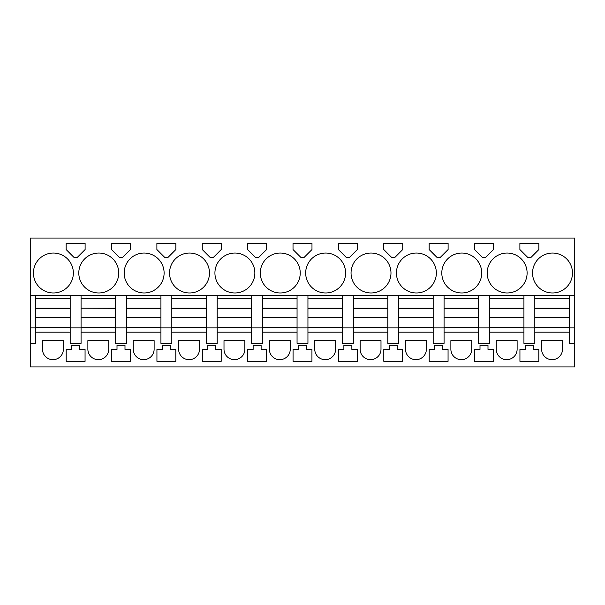 <?xml version="1.0" encoding="UTF-8"?>
<svg xmlns="http://www.w3.org/2000/svg" width="605" height="605" viewBox="0 0 605 605"><rect width="100%" height="100%" fill="white"/><g stroke="black" fill="none" stroke-linecap="round" stroke-linejoin="round"><path stroke-width="0.91" d="M35.695 295.694L30.25 295.694L30.25 238.067L574.75 238.067L574.75 295.694L35.695 295.694L35.695 298.416L70.18 298.416L70.18 327.91L81.07 327.91L81.07 327.275L115.555 327.275L115.555 343.337L126.445 343.337L126.445 327.91L115.555 327.91M35.695 298.416L35.695 327.91L30.25 327.91L30.25 295.694M569.305 295.694L569.305 327.91L574.75 327.91L574.75 366.933L30.25 366.933L30.25 327.91M35.695 327.91L35.695 343.337L30.25 343.337M81.07 295.694L81.07 298.416L115.555 298.416L115.555 327.275M70.18 295.694L70.18 298.416M70.18 327.91L70.18 343.337L81.07 343.337L81.07 327.91M115.555 332.175L81.07 332.175M115.555 295.694L115.555 298.416M126.445 295.694L126.445 298.416L160.93 298.416L160.93 343.337L171.82 343.337L171.82 327.91L160.93 327.91M126.445 298.416L126.445 327.91M160.93 332.175L126.445 332.175M160.93 295.694L160.93 298.416M171.82 295.694L171.82 298.416L206.305 298.416L206.305 343.337L217.195 343.337L217.195 327.91L206.305 327.91M171.82 298.416L171.82 327.91M206.305 332.175L171.82 332.175M206.305 295.694L206.305 298.416M217.195 295.694L217.195 298.416L251.68 298.416L251.68 343.337L262.57 343.337L262.57 327.91L251.68 327.91M217.195 298.416L217.195 327.91M251.68 332.175L217.195 332.175M251.68 295.694L251.68 298.416M262.57 295.694L262.57 298.416L297.055 298.416L297.055 343.337L307.945 343.337L307.945 327.91L297.055 327.91M262.57 298.416L262.57 327.91M297.055 332.175L262.57 332.175M297.055 295.694L297.055 298.416M307.945 295.694L307.945 298.416L342.43 298.416L342.43 343.337L353.32 343.337L353.32 327.91L342.43 327.91M307.945 298.416L307.945 327.91M342.43 332.175L307.945 332.175M342.43 295.694L342.43 298.416M353.32 295.694L353.32 298.416L387.805 298.416L387.805 343.337L398.695 343.337L398.695 327.91L387.805 327.91M353.32 298.416L353.32 327.91M387.805 332.175L353.32 332.175M387.805 295.694L387.805 298.416M398.695 295.694L398.695 298.416L433.18 298.416L433.18 343.337L444.07 343.337L444.07 327.91L433.18 327.91M398.695 298.416L398.695 327.91M433.18 332.175L398.695 332.175M433.18 295.694L433.18 298.416M444.07 295.694L444.07 298.416L478.555 298.416L478.555 343.337L489.445 343.337L489.445 327.91L478.555 327.91M444.07 298.416L444.07 327.91M478.555 332.175L444.07 332.175M478.555 295.694L478.555 298.416M489.445 295.694L489.445 298.416L523.93 298.416L523.93 343.337L534.82 343.337L534.82 327.91L523.93 327.91M489.445 298.416L489.445 327.91M523.93 332.175L489.445 332.175M523.93 295.694L523.93 298.416M534.82 295.694L534.82 298.416L569.305 298.416M534.82 298.416L534.82 327.91M569.305 332.175L534.82 332.175M574.75 343.337L569.305 343.337L569.305 327.91M574.75 327.91L574.75 295.694M73.356 273.006A19.965 19.965 0 0 0 53.391 253.041A19.965 19.965 0 0 0 33.426 273.006A19.965 19.965 0 0 0 53.391 292.971A19.965 19.965 0 0 0 73.356 273.006M85.108 243.376L66.142 243.376L66.142 249.555L74.211 257.624L77.039 257.624L85.108 249.555L85.108 243.376L75.625 243.376L82.613 243.376M436.356 273.006A19.965 19.965 0 0 0 416.391 253.041A19.965 19.965 0 0 0 396.426 273.006A19.965 19.965 0 0 0 416.391 292.971A19.965 19.965 0 0 0 436.356 273.006M254.856 273.006A19.965 19.965 0 0 0 234.891 253.041A19.965 19.965 0 0 0 214.926 273.006A19.965 19.965 0 0 0 234.891 292.971A19.965 19.965 0 0 0 254.856 273.006M260.301 273.006A19.965 19.965 0 0 0 280.266 292.971A19.965 19.965 0 0 0 300.231 273.006A19.965 19.965 0 0 0 280.266 253.041A19.965 19.965 0 0 0 260.301 273.006M347.875 243.376L338.392 243.376L338.392 249.555L346.461 257.624L349.289 257.624L357.358 249.555L357.358 243.376L347.875 243.376M383.767 243.376L383.767 249.555L391.836 257.624L394.664 257.624L402.733 249.555L402.733 243.376L383.767 243.376M351.051 273.006A19.965 19.965 0 0 0 371.016 292.971A19.965 19.965 0 0 0 390.981 273.006A19.965 19.965 0 0 0 371.016 253.041A19.965 19.965 0 0 0 351.051 273.006M302.5 257.624L303.914 257.624L311.983 249.555L311.983 243.376L293.017 243.376L293.017 249.555L301.086 257.624L302.5 257.624M247.642 249.555L255.711 257.624L258.539 257.624L266.608 249.555L266.608 243.376L247.642 243.376L247.642 249.555M78.801 273.006A19.965 19.965 0 0 0 98.766 292.971A19.965 19.965 0 0 0 118.731 273.006A19.965 19.965 0 0 0 98.766 253.041A19.965 19.965 0 0 0 78.801 273.006M114.012 243.376L121 243.376L111.517 243.376L111.517 249.555L119.586 257.624L122.414 257.624L130.483 249.555L130.483 243.376L121 243.376L130.483 243.376M159.387 243.376L166.375 243.376L156.892 243.376L156.892 249.555L164.961 257.624L167.789 257.624L175.858 249.555L175.858 243.376L166.375 243.376L175.858 243.376M202.267 243.376L202.267 249.555L210.336 257.624L213.164 257.624L221.233 249.555L221.233 243.376L202.267 243.376M345.606 273.006A19.965 19.965 0 0 0 325.641 253.041A19.965 19.965 0 0 0 305.676 273.006A19.965 19.965 0 0 0 325.641 292.971A19.965 19.965 0 0 0 345.606 273.006M438.625 257.624L440.039 257.624L448.108 249.555L448.108 243.376L429.142 243.376L429.142 249.555L437.211 257.624L438.625 257.624M485.414 257.624L493.483 249.555L493.483 243.376L474.517 243.376L474.517 249.555L482.586 257.624L485.414 257.624M441.801 273.006A19.965 19.965 0 0 0 461.766 292.971A19.965 19.965 0 0 0 481.731 273.006A19.965 19.965 0 0 0 461.766 253.041A19.965 19.965 0 0 0 441.801 273.006M487.176 273.006A19.965 19.965 0 0 0 507.141 292.971A19.965 19.965 0 0 0 527.106 273.006A19.965 19.965 0 0 0 507.141 253.041A19.965 19.965 0 0 0 487.176 273.006M527.961 257.624L530.789 257.624L538.858 249.555L538.858 243.376L519.892 243.376L519.892 249.555L527.961 257.624M164.106 273.006A19.965 19.965 0 0 0 144.141 253.041A19.965 19.965 0 0 0 124.176 273.006A19.965 19.965 0 0 0 144.141 292.971A19.965 19.965 0 0 0 164.106 273.006M572.481 273.006A19.965 19.965 0 0 0 552.516 253.041A19.965 19.965 0 0 0 532.551 273.006A19.965 19.965 0 0 0 552.516 292.971A19.965 19.965 0 0 0 572.481 273.006M209.481 273.006A19.965 19.965 0 0 0 189.516 253.041A19.965 19.965 0 0 0 169.551 273.006A19.965 19.965 0 0 0 189.516 292.971A19.965 19.965 0 0 0 209.481 273.006M70.18 332.175L35.695 332.175M63.374 349.236L63.374 340.615L42.501 340.615L42.501 349.236A10.436 10.436 0 0 0 52.938 359.673A10.436 10.436 0 0 0 63.374 349.236M519.937 361.321L538.813 361.321L538.813 349.403L533.368 349.403L533.368 345.319L525.382 345.319L525.382 349.403L519.937 349.403L519.937 361.321M75.625 345.319L71.632 345.319L71.632 349.403L66.187 349.403L66.187 361.321L85.063 361.321L85.063 349.403L79.618 349.403L79.618 345.319L75.625 345.319M397.243 345.319L389.257 345.319L389.257 349.403L383.812 349.403L383.812 361.321L402.688 361.321L402.688 349.403L397.243 349.403L397.243 345.319M290.249 349.236L290.249 340.615L269.376 340.615L269.376 349.236A10.436 10.436 0 0 0 279.812 359.673A10.436 10.436 0 0 0 290.249 349.236M170.368 345.319L162.382 345.319L162.382 349.403L156.937 349.403L156.937 361.321L175.813 361.321L175.813 349.403L170.368 349.403L170.368 345.319M133.251 349.236A10.436 10.436 0 0 0 143.688 359.673A10.436 10.436 0 0 0 154.124 349.236L154.124 340.615L133.251 340.615L133.251 349.236M111.562 349.403L111.562 361.321L130.438 361.321L130.438 349.403L124.993 349.403L124.993 345.319L117.007 345.319L117.007 349.403L111.562 349.403M87.876 349.236A10.436 10.436 0 0 0 98.312 359.673A10.436 10.436 0 0 0 108.749 349.236L108.749 340.615L87.876 340.615L87.876 349.236M221.188 349.403L221.188 361.321L202.312 361.321L202.312 349.403L207.757 349.403L207.757 345.319L215.743 345.319L215.743 349.403L221.188 349.403M199.499 349.236L199.499 340.615L178.626 340.615L178.626 349.236A10.436 10.436 0 0 0 189.062 359.673A10.436 10.436 0 0 0 199.499 349.236M261.118 349.403L266.563 349.403L266.563 361.321L247.687 361.321L247.687 349.403L253.132 349.403L253.132 345.319L261.118 345.319L261.118 349.403M471.749 349.236L471.749 340.615L450.876 340.615L450.876 349.236A10.436 10.436 0 0 0 461.312 359.673A10.436 10.436 0 0 0 471.749 349.236M487.993 345.319L480.007 345.319L480.007 349.403L474.562 349.403L474.562 361.321L493.438 361.321L493.438 349.403L487.993 349.403L487.993 345.319M357.313 349.403L357.313 361.321L338.437 361.321L338.437 349.403L343.882 349.403L343.882 345.319L351.868 345.319L351.868 349.403L357.313 349.403M244.874 349.236L244.874 340.615L224.001 340.615L224.001 349.236A10.436 10.436 0 0 0 234.438 359.673A10.436 10.436 0 0 0 244.874 349.236M298.507 349.403L298.507 345.319L306.493 345.319L306.493 349.403L311.938 349.403L311.938 361.321L293.062 361.321L293.062 349.403L298.507 349.403M429.187 349.403L429.187 361.321L448.063 361.321L448.063 349.403L442.618 349.403L442.618 345.319L434.632 345.319L434.632 349.403L429.187 349.403M314.751 349.236A10.436 10.436 0 0 0 325.188 359.673A10.436 10.436 0 0 0 335.624 349.236L335.624 340.615L314.751 340.615L314.751 349.236M517.124 340.615L496.251 340.615L496.251 349.236A10.436 10.436 0 0 0 506.688 359.673A10.436 10.436 0 0 0 517.124 349.236L517.124 340.615M562.499 349.236L562.499 340.615L541.626 340.615L541.626 349.236A10.436 10.436 0 0 0 552.062 359.673A10.436 10.436 0 0 0 562.499 349.236M405.501 349.236A10.436 10.436 0 0 0 415.938 359.673A10.436 10.436 0 0 0 426.374 349.236L426.374 340.615L405.501 340.615L405.501 349.236M380.999 340.615L360.126 340.615L360.126 349.236A10.436 10.436 0 0 0 370.562 359.673A10.436 10.436 0 0 0 380.999 349.236L380.999 340.615M75.625 243.376L66.142 243.376M266.608 243.376L257.125 243.376M221.233 243.376L211.75 243.376M35.695 327.275L70.18 327.275M35.695 308.21L70.18 308.21M35.695 317.481L70.18 317.481M81.07 298.416L81.07 308.21L115.555 308.21M81.07 308.21L115.555 308.323M115.555 317.481L81.07 317.481L81.07 308.323M81.07 317.481L81.07 327.275M126.445 327.275L160.93 327.275M126.445 308.21L160.93 308.21M126.445 317.481L160.93 317.481M171.82 327.275L206.305 327.275M171.82 308.21L206.305 308.21M171.82 317.481L206.305 317.481M217.195 327.275L251.68 327.275M217.195 308.21L251.68 308.21M217.195 317.481L251.68 317.481M262.57 327.275L297.055 327.275M262.57 308.21L297.055 308.21M262.57 317.481L297.055 317.481M307.945 327.275L342.43 327.275M307.945 308.21L342.43 308.21M307.945 317.481L342.43 317.481M353.32 327.275L387.805 327.275M353.32 308.21L387.805 308.21M353.32 317.481L387.805 317.481M398.695 327.275L433.18 327.275M398.695 308.21L433.18 308.21M398.695 317.481L433.18 317.481M444.07 327.275L478.555 327.275M444.07 308.21L478.555 308.21M444.07 317.481L478.555 317.481M489.445 327.275L523.93 327.275M489.445 308.21L523.93 308.21M489.445 317.481L523.93 317.481M534.82 327.275L569.305 327.275M534.82 308.21L569.305 308.21M534.82 317.481L569.305 317.481M35.695 308.323L70.18 308.323M35.695 317.368L70.18 317.368M81.07 317.368L115.555 317.368M126.445 308.323L160.93 308.323M126.445 317.368L160.93 317.368M171.82 308.323L206.305 308.323M171.82 317.368L206.305 317.368M217.195 308.323L251.68 308.323M217.195 317.368L251.68 317.368M262.57 308.323L297.055 308.323M262.57 317.368L297.055 317.368M307.945 308.323L342.43 308.323M307.945 317.368L342.43 317.368M353.32 308.323L387.805 308.323M353.32 317.368L387.805 317.368M398.695 308.323L433.18 308.323M398.695 317.368L433.18 317.368M444.07 308.323L478.555 308.323M444.07 317.368L478.555 317.368M489.445 308.323L523.93 308.323M489.445 317.368L523.93 317.368M534.82 308.323L569.305 308.323M534.82 317.368L569.305 317.368"/></g></svg>
